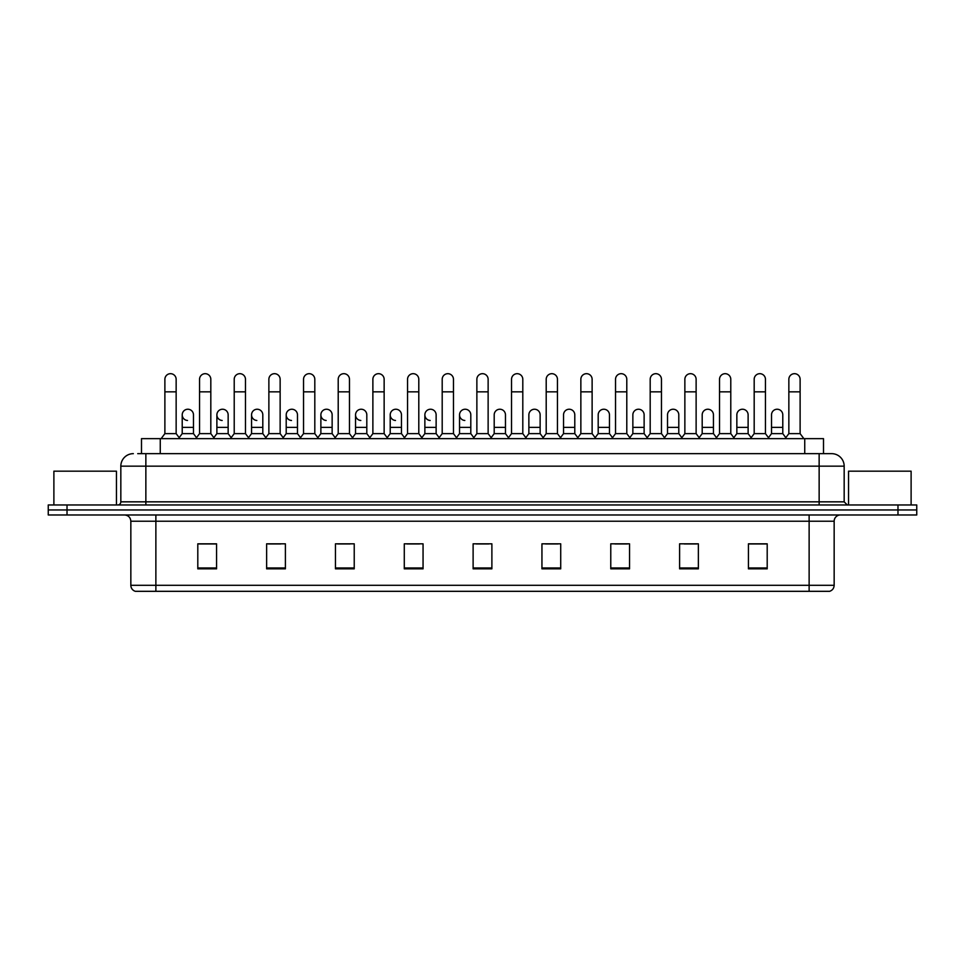 <?xml version="1.0" encoding="UTF-8"?>
<svg xmlns="http://www.w3.org/2000/svg" width="965" height="965" viewBox="0 0 965 965"><rect width="100%" height="100%" fill="white"/><g stroke="black" fill="none" stroke-linecap="round" stroke-linejoin="round"><path stroke-width="1.45" d="M141.493 453.659L141.493 438.641L823.507 438.641L823.507 453.659M834.158 585.309C833.977 588.3 832.481 590.303 829.647 591.316L809.128 591.316L809.128 585.309L834.158 585.309L834.158 521.233A6.26 6.26 0 0 1 840.406 514.972M809.128 591.316L135.353 591.316A6.26 6.26 0 0 1 130.842 585.309L130.842 521.233C130.48 517.433 128.393 515.346 124.594 514.972M67.019 504.96L916.75 504.96L916.75 509.966L48.25 509.966L48.25 514.972L67.019 514.972L67.019 509.966L48.25 509.966L48.25 504.96L67.019 504.96L67.019 509.966L916.75 509.966L916.75 514.972L67.019 514.972M767.199 568.843L767.199 543.826L748.43 543.826L748.43 568.843L767.199 568.843M698.371 568.843L698.371 543.826L679.601 543.826L679.601 568.843L698.371 568.843M629.542 568.843L629.542 543.826L610.773 543.826L610.773 568.843L629.542 568.843M560.713 568.843L560.713 543.826L541.944 543.826L541.944 568.843L560.713 568.843M216.57 568.843L216.57 543.826L197.801 543.826L197.801 568.843L216.57 568.843M285.399 568.843L285.399 543.826L266.63 543.826L266.63 568.843L285.399 568.843M354.227 568.843L354.227 543.826L335.458 543.826L335.458 568.843L354.227 568.843M423.056 568.843L423.056 543.826L404.287 543.826L404.287 568.843L423.056 568.843M491.885 568.843L491.885 543.826L473.115 543.826L473.115 568.843L491.885 568.843M167.126 591.316L155.872 591.316L155.872 585.309L809.128 585.309L809.128 521.233L130.842 521.233M614.898 543.946L627.419 543.946M684.233 543.946L696.742 543.946M748.43 543.946L766.077 543.946M753.556 543.946L748.744 543.946M406.916 543.946L419.425 543.946M337.581 543.946L350.102 543.946M268.258 543.946L280.767 543.946M216.257 543.946L211.444 543.946M198.923 543.946L216.57 543.946M545.575 543.946L558.084 543.946M476.24 543.946L488.76 543.946M138.019 453.659L827.27 453.659M137.73 453.659L145.86 453.659L145.86 466.167L120.83 466.167L120.83 501.836A3.124 3.124 0 0 1 117.706 504.96M133.351 453.659A12.509 12.509 0 0 0 120.83 466.167M831.649 453.659A12.509 12.509 0 0 1 844.17 466.167L819.14 466.167L819.14 453.659L831.456 453.659M844.17 466.167L844.17 501.836L847.294 504.96M164.882 391.838L176.149 391.838L176.149 433.635L164.882 433.635L164.882 379.317A5.633 5.633 0 0 1 170.865 373.696A5.633 5.633 0 0 1 176.149 379.317A5.633 5.633 0 0 0 170.865 373.696M164.882 433.635L161.131 438.641M176.149 433.635L179.9 438.641M187.5 420.475A5.633 5.633 0 0 1 182.216 414.866A5.633 5.633 0 0 1 188.199 409.244A5.633 5.633 0 0 1 193.483 414.866L193.483 427.374L182.216 427.374L182.216 414.866M193.483 427.374L193.483 433.635L182.216 433.635L182.216 427.374M182.216 433.635L179.176 437.676M193.483 433.635L196.51 437.676M199.55 391.838L210.816 391.838L210.816 433.635L199.55 433.635L199.55 379.317A5.633 5.633 0 0 1 205.533 373.696A5.633 5.633 0 0 1 210.816 379.317A5.633 5.633 0 0 0 205.533 373.696M199.55 433.635L195.798 438.641M210.816 433.635L214.568 438.641M234.218 391.838L245.472 391.838L245.472 433.635L234.218 433.635L234.218 379.317A5.633 5.633 0 0 1 240.201 373.696A5.633 5.633 0 0 1 245.472 379.317A5.633 5.633 0 0 0 240.201 373.696M234.218 433.635L230.454 438.641M245.472 433.635L249.235 438.641M268.873 391.838L280.139 391.838L280.139 433.635L268.873 433.635L268.873 379.317A5.633 5.633 0 0 1 274.868 373.696A5.633 5.633 0 0 1 280.139 379.317A5.633 5.633 0 0 0 274.868 373.696M268.873 433.635L265.122 438.641M280.139 433.635L283.891 438.641M303.541 391.838L314.807 391.838L314.807 433.635L303.541 433.635L303.541 379.317A5.633 5.633 0 0 1 309.524 373.696A5.633 5.633 0 0 1 314.807 379.317A5.633 5.633 0 0 0 309.524 373.696M303.541 433.635L299.789 438.641M314.807 433.635L318.559 438.641M222.155 420.475A5.633 5.633 0 0 1 216.884 414.866A5.633 5.633 0 0 1 222.867 409.244A5.633 5.633 0 0 1 228.15 414.866L228.15 427.374L216.884 427.374L216.884 414.866M228.15 427.374L228.15 433.635L216.884 433.635L216.884 427.374M216.884 433.635L213.844 437.676M228.15 433.635L231.178 437.676M256.823 420.475A5.633 5.633 0 0 1 251.551 414.866A5.633 5.633 0 0 1 257.534 409.244A5.633 5.633 0 0 1 262.806 414.866L262.806 427.374L251.551 427.374L251.551 414.866M262.806 427.374L262.806 433.635L251.551 433.635L251.551 427.374M251.551 433.635L248.512 437.676M262.806 433.635L265.845 437.676M291.49 420.475A5.633 5.633 0 0 1 286.207 414.866A5.633 5.633 0 0 1 292.202 409.244A5.633 5.633 0 0 1 297.473 414.866L297.473 427.374L286.207 427.374L286.207 414.866M297.473 427.374L297.473 433.635L286.207 433.635L286.207 427.374M286.207 433.635L283.179 437.676M297.473 433.635L300.513 437.676M116.451 504.96L116.451 471.173L53.883 471.173L53.883 504.96M911.117 504.96L911.117 471.173L848.549 471.173L848.549 504.96M338.208 391.838L349.475 391.838L349.475 433.635L338.208 433.635L338.208 379.317A5.633 5.633 0 0 1 344.191 373.696A5.633 5.633 0 0 1 349.475 379.317A5.633 5.633 0 0 0 344.191 373.696M338.208 433.635L334.457 438.641M349.475 433.635L353.226 438.641M372.876 391.838L384.142 391.838L384.142 433.635L372.876 433.635L372.876 379.317A5.633 5.633 0 0 1 378.859 373.696A5.633 5.633 0 0 1 384.142 379.317A5.633 5.633 0 0 0 378.859 373.696M372.876 433.635L369.125 438.641M384.142 433.635L387.894 438.641M407.544 391.838L418.798 391.838L418.798 433.635L407.544 433.635L407.544 379.317A5.633 5.633 0 0 1 413.527 373.696A5.633 5.633 0 0 1 418.798 379.317A5.633 5.633 0 0 0 413.527 373.696M407.544 433.635L403.78 438.641M418.798 433.635L422.561 438.641M326.158 420.475A5.633 5.633 0 0 1 320.875 414.866A5.633 5.633 0 0 1 326.858 409.244A5.633 5.633 0 0 1 332.141 414.866L332.141 427.374L320.875 427.374L320.875 414.866M332.141 427.374L332.141 433.635L320.875 433.635L320.875 427.374M320.875 433.635L317.847 437.676M332.141 433.635L335.169 437.676M360.814 420.475A5.633 5.633 0 0 1 355.542 414.866A5.633 5.633 0 0 1 361.525 409.244A5.633 5.633 0 0 1 366.809 414.866L366.809 427.374L355.542 427.374L355.542 414.866M366.809 427.374L366.809 433.635L355.542 433.635L355.542 427.374M355.542 433.635L352.502 437.676M366.809 433.635L369.836 437.676M395.481 420.475A5.633 5.633 0 0 1 390.21 414.866A5.633 5.633 0 0 1 396.193 409.244A5.633 5.633 0 0 1 401.464 414.866L401.464 427.374L390.21 427.374L390.21 414.866M401.464 427.374L401.464 433.635L390.21 433.635L390.21 427.374M390.21 433.635L387.17 437.676M401.464 433.635L404.504 437.676M442.199 391.838L453.466 391.838L453.466 433.635L442.199 433.635L442.199 379.317A5.633 5.633 0 0 1 448.194 373.696A5.633 5.633 0 0 1 453.466 379.317A5.633 5.633 0 0 0 448.194 373.696M442.199 433.635L438.448 438.641M453.466 433.635L457.217 438.641M476.867 391.838L488.133 391.838L488.133 433.635L476.867 433.635L476.867 379.317A5.633 5.633 0 0 1 482.85 373.696A5.633 5.633 0 0 1 488.133 379.317A5.633 5.633 0 0 0 482.85 373.696M476.867 433.635L473.115 438.641M488.133 433.635L491.885 438.641M511.534 391.838L522.801 391.838L522.801 433.635L511.534 433.635L511.534 379.317A5.633 5.633 0 0 1 517.517 373.696A5.633 5.633 0 0 1 522.801 379.317A5.633 5.633 0 0 0 517.517 373.696M511.534 433.635L507.783 438.641M522.801 433.635L526.552 438.641M546.202 391.838L557.456 391.838L557.456 433.635L546.202 433.635L546.202 379.317A5.633 5.633 0 0 1 552.185 373.696A5.633 5.633 0 0 1 557.456 379.317A5.633 5.633 0 0 0 552.185 373.696M546.202 433.635L542.439 438.641M557.456 433.635L561.22 438.641M580.858 391.838L592.124 391.838L592.124 433.635L580.858 433.635L580.858 379.317A5.633 5.633 0 0 1 586.853 373.696A5.633 5.633 0 0 1 592.124 379.317A5.633 5.633 0 0 0 586.853 373.696M580.858 433.635L577.106 438.641M592.124 433.635L595.875 438.641M430.149 420.475A5.633 5.633 0 0 1 424.865 414.866A5.633 5.633 0 0 1 430.86 409.244A5.633 5.633 0 0 1 436.132 414.866L436.132 427.374L424.865 427.374L424.865 414.866M436.132 427.374L436.132 433.635L424.865 433.635L424.865 427.374M424.865 433.635L421.838 437.676M436.132 433.635L439.171 437.676M464.816 420.475A5.633 5.633 0 0 1 459.533 414.866A5.633 5.633 0 0 1 465.516 409.244A5.633 5.633 0 0 1 470.799 414.866L470.799 427.374L459.533 427.374L459.533 414.866M470.799 427.374L470.799 433.635L459.533 433.635L459.533 427.374M459.533 433.635L456.505 437.676M470.799 433.635L473.839 437.676M494.201 414.866A5.633 5.633 0 0 1 500.184 409.244A5.633 5.633 0 0 1 505.467 414.866L505.467 427.374L494.201 427.374L494.201 414.866M505.467 427.374L505.467 433.635L494.201 433.635L494.201 427.374M494.201 433.635L491.161 437.676M505.467 433.635L508.495 437.676M528.868 414.866A5.633 5.633 0 0 1 534.851 409.244A5.633 5.633 0 0 1 540.135 414.866L540.135 427.374L528.868 427.374L528.868 414.866M540.135 427.374L540.135 433.635L528.868 433.635L528.868 427.374M528.868 433.635L525.829 437.676M540.135 433.635L543.162 437.676M563.536 414.866A5.633 5.633 0 0 1 569.519 409.244A5.633 5.633 0 0 1 574.79 414.866L574.79 427.374L563.536 427.374L563.536 414.866M574.79 427.374L574.79 433.635L563.536 433.635L563.536 427.374M563.536 433.635L560.496 437.676M574.79 433.635L577.83 437.676M615.525 391.838L626.792 391.838L626.792 433.635L615.525 433.635L615.525 379.317A5.633 5.633 0 0 1 621.508 373.696A5.633 5.633 0 0 1 626.792 379.317A5.633 5.633 0 0 0 621.508 373.696M615.525 433.635L611.774 438.641M626.792 433.635L630.543 438.641M650.193 391.838L661.459 391.838L661.459 433.635L650.193 433.635L650.193 379.317A5.633 5.633 0 0 1 656.176 373.696A5.633 5.633 0 0 1 661.459 379.317A5.633 5.633 0 0 0 656.176 373.696M650.193 433.635L646.441 438.641M661.459 433.635L665.211 438.641M684.861 391.838L696.127 391.838L696.127 433.635L684.861 433.635L684.861 379.317A5.633 5.633 0 0 1 690.844 373.696A5.633 5.633 0 0 1 696.127 379.317A5.633 5.633 0 0 0 690.844 373.696M684.861 433.635L681.109 438.641M696.127 433.635L699.878 438.641M719.528 391.838L730.782 391.838L730.782 433.635L719.528 433.635L719.528 379.317A5.633 5.633 0 0 1 725.511 373.696A5.633 5.633 0 0 1 730.782 379.317A5.633 5.633 0 0 0 725.511 373.696M719.528 433.635L715.765 438.641M730.782 433.635L734.546 438.641M754.184 391.838L765.45 391.838L765.45 433.635L754.184 433.635L754.184 379.317A5.633 5.633 0 0 1 760.179 373.696A5.633 5.633 0 0 1 765.45 379.317A5.633 5.633 0 0 0 760.179 373.696M754.184 433.635L750.432 438.641M765.45 433.635L769.202 438.641M788.851 391.838L800.118 391.838L800.118 433.635L788.851 433.635L788.851 379.317A5.633 5.633 0 0 1 794.834 373.696A5.633 5.633 0 0 1 800.118 379.317A5.633 5.633 0 0 0 794.834 373.696M788.851 433.635L785.1 438.641M800.118 433.635L803.869 438.641M598.191 414.866A5.633 5.633 0 0 1 604.187 409.244A5.633 5.633 0 0 1 609.458 414.866L609.458 427.374L598.191 427.374L598.191 414.866M609.458 427.374L609.458 433.635L598.191 433.635L598.191 427.374M598.191 433.635L595.164 437.676M609.458 433.635L612.498 437.676M632.859 414.866A5.633 5.633 0 0 1 638.842 409.244A5.633 5.633 0 0 1 644.125 414.866L644.125 427.374L632.859 427.374L632.859 414.866M644.125 427.374L644.125 433.635L632.859 433.635L632.859 427.374M632.859 433.635L629.831 437.676M644.125 433.635L647.153 437.676M667.527 414.866A5.633 5.633 0 0 1 673.51 409.244A5.633 5.633 0 0 1 678.793 414.866L678.793 427.374L667.527 427.374L667.527 414.866M678.793 427.374L678.793 433.635L667.527 433.635L667.527 427.374M667.527 433.635L664.487 437.676M678.793 433.635L681.821 437.676M702.194 414.866A5.633 5.633 0 0 1 708.177 409.244A5.633 5.633 0 0 1 713.449 414.866L713.449 427.374L702.194 427.374L702.194 414.866M713.449 427.374L713.449 433.635L702.194 433.635L702.194 427.374M702.194 433.635L699.155 437.676M713.449 433.635L716.488 437.676M736.85 414.866A5.633 5.633 0 0 1 742.845 409.244A5.633 5.633 0 0 1 748.116 414.866L748.116 427.374L736.85 427.374L736.85 414.866M748.116 427.374L748.116 433.635L736.85 433.635L736.85 427.374M736.85 433.635L733.822 437.676M748.116 433.635L751.156 437.676M771.518 414.866A5.633 5.633 0 0 1 777.5 409.244A5.633 5.633 0 0 1 782.784 414.866L782.784 427.374L771.518 427.374L771.518 414.866M782.784 427.374L782.784 433.635L771.518 433.635L771.518 427.374M771.518 433.635L768.49 437.676M782.784 433.635L785.824 437.676M160.262 453.659L160.262 438.641M804.738 453.659L804.738 438.641M809.128 514.972L809.128 521.233L834.158 521.233M130.842 585.309L155.872 585.309L155.872 514.972M897.981 514.972L897.981 504.96M491.885 567.975L473.115 567.975M423.056 567.975L404.287 567.975M354.227 567.975L335.458 567.975M285.399 567.975L266.63 567.975M216.57 567.975L197.801 567.975M560.713 567.975L541.944 567.975M629.542 567.975L610.773 567.975M698.371 567.975L679.601 567.975M767.199 567.975L748.43 567.975M145.86 504.96L145.86 501.836L844.17 501.836M120.83 501.836L145.86 501.836L145.86 466.167L819.14 466.167L819.14 504.96M176.149 391.838L176.149 379.317M210.816 391.838L210.816 379.317M245.472 391.838L245.472 379.317M280.139 391.838L280.139 379.317M314.807 391.838L314.807 379.317M349.475 391.838L349.475 379.317M384.142 391.838L384.142 379.317M418.798 391.838L418.798 379.317M453.466 391.838L453.466 379.317M488.133 391.838L488.133 379.317M522.801 391.838L522.801 379.317M557.456 391.838L557.456 379.317M592.124 391.838L592.124 379.317M626.792 391.838L626.792 379.317M661.459 391.838L661.459 379.317M696.127 391.838L696.127 379.317M730.782 391.838L730.782 379.317M765.45 391.838L765.45 379.317M800.118 391.838L800.118 379.317"/></g></svg>
